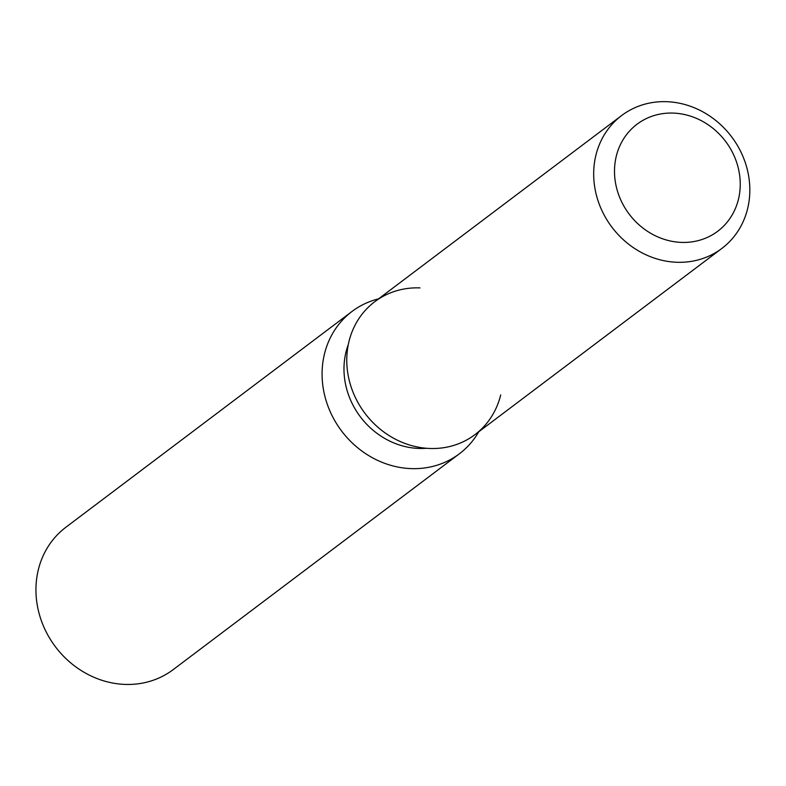 <?xml version="1.0" encoding="UTF-8"?>
<svg xmlns="http://www.w3.org/2000/svg" width="786" height="786" viewBox="0 0 786 786"><rect width="100%" height="100%" fill="white"/><g stroke="black" fill="none" stroke-linecap="round" stroke-linejoin="round"><path stroke-width="1.18" d="M682.818 114.176A67.016 60.384 53 0 0 637.014 124.237A67.016 60.384 53 0 0 617.403 190.919A67.016 60.384 53 0 0 671.922 241.312A67.016 60.384 53 0 0 717.726 231.251A67.016 60.384 53 0 0 737.337 164.569A67.016 60.384 53 0 0 682.818 114.176A67.016 60.384 53 0 0 637.014 124.237A67.016 60.384 53 0 0 617.403 190.919A67.016 60.384 53 0 0 671.922 241.312A67.016 60.384 53 0 0 717.726 231.251A67.016 60.384 53 0 0 737.337 164.569A67.016 60.384 53 0 0 682.818 114.176M419.989 287.902A83.228 74.994 53 0 0 346.773 359.182A83.228 74.994 53 0 0 418.073 447.126A83.228 74.994 53 0 0 500.702 394.926M348.296 344.563A74.906 67.498 53 0 0 408.16 447.224A74.906 67.498 53 0 0 426.513 448.275M378.567 298.847A89.142 80.319 53 0 0 352.03 311.443A89.142 80.319 53 0 0 325.944 400.143A89.142 80.319 53 0 0 398.463 467.169A89.142 80.319 53 0 0 459.388 453.787A89.142 80.319 53 0 0 478.792 431.74M352.03 311.443L65.896 527.239A89.142 80.319 53 0 0 39.801 615.929A89.142 80.319 53 0 0 112.319 682.965A89.142 80.319 53 0 0 173.244 669.584L459.388 453.787M621.647 115.532L374.735 301.736A83.228 74.994 53 0 0 350.369 384.541A83.228 74.994 53 0 0 418.073 447.126A83.228 74.994 53 0 0 474.96 434.638L721.872 248.425A83.228 74.994 53 0 0 746.228 165.62A83.228 74.994 53 0 0 678.524 103.035A83.228 74.994 53 0 0 621.647 115.532A83.228 74.994 53 0 0 597.281 198.337A83.228 74.994 53 0 0 664.995 260.923A83.228 74.994 53 0 0 721.872 248.425"/></g></svg>
